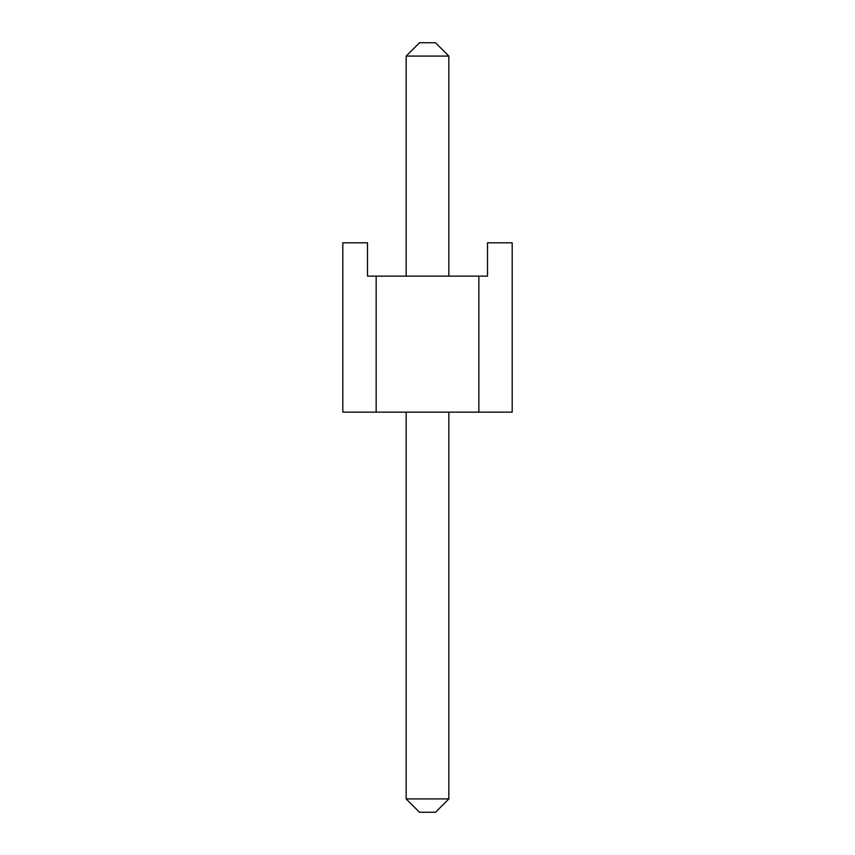 <?xml version="1.0" encoding="UTF-8"?>
<svg xmlns="http://www.w3.org/2000/svg" width="855" height="855" viewBox="0 0 855 855"><rect width="100%" height="100%" fill="white"/><g stroke="black" fill="none" stroke-linecap="round" stroke-linejoin="round"><path stroke-width="1.28" d="M478.843 412.163L342.812 412.163L342.812 242.799L367.49 242.799L367.49 276.133L478.843 276.133L478.843 412.163L512.188 412.163L512.188 242.799L487.51 242.799L487.51 276.133L478.843 276.133M376.157 412.163L376.157 276.133M419.495 42.75L435.505 42.75L448.843 56.088L406.157 56.088L419.495 42.75M406.157 798.912L448.843 798.912L435.505 812.25L419.495 812.25L406.157 798.912L406.157 412.163M406.157 276.133L406.157 56.088M448.843 798.912L448.843 412.163M448.843 276.133L448.843 56.088"/></g></svg>
